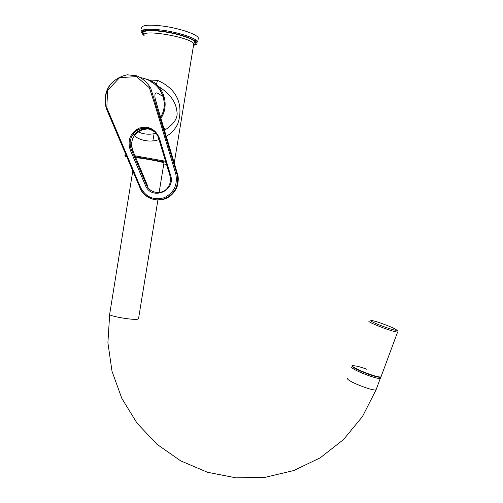 <?xml version="1.0" encoding="UTF-8"?>
<svg xmlns="http://www.w3.org/2000/svg" width="503" height="503" viewBox="0 0 503 503"><rect width="100%" height="100%" fill="white"/><g stroke="black" fill="none" stroke-linecap="round" stroke-linejoin="round"><path stroke-width="0.75" d="M148.901 80.021L157.584 80.354C170.668 86.202 178.043 94.973 179.697 106.661C180.37 112.257 179.747 117.954 177.823 123.757C175.239 129.24 171.366 133.44 166.216 136.37M158.992 139.557C148.731 143.38 135.357 139.318 132.496 133.05M198.1 39.479L198.345 37.964C197.277 34.323 179.338 28.199 162.846 26.068C148.297 24.377 141.224 25.144 141.632 28.369M142.984 29.954L144.254 30.846M194.938 40.774L196.39 40.416M136.495 130.899C141.884 134.175 148.366 134.999 155.943 133.383M164.374 130.208L165.952 129.315C174.497 123.549 178.144 117.539 176.893 111.282C175.855 101.782 169.794 93.558 158.715 86.61M156.345 84.309L157.584 80.354M152.862 140.853L153.949 134.483M380.74 377.948L380.601 377.577L380.325 378.319L380.74 377.948M352.188 366.769C347.001 367.567 376.59 379.759 380.325 378.319C377.099 379.683 350.239 369.051 351.798 367.058L352.188 366.769M352.213 365.92C350.66 367.888 377.533 378.507 380.752 377.162L381.161 376.81M380.859 376.898C380.004 378.407 363.367 373.006 355.81 368.749C347.957 364.442 355.407 364.933 366.951 369.315M135.81 157.741C140.174 157.766 160.891 161.494 163.594 162.733L163.921 163.117M163.198 96.28L163.198 96.28C160.463 96.111 153.767 87.742 155.075 98.06C161.469 121.864 170.027 148.643 177.352 173.642M160.539 117.432C163.066 113.156 164.355 108.529 164.393 103.536L163.198 96.274L159.558 89.383C154.874 83.127 148.699 79.229 141.047 77.701M139.997 187.858L105.919 106.957C104.234 98.619 105.844 90.961 110.742 83.976L110.761 83.957C115.42 79.134 120.94 76.085 127.316 74.809L136.703 75.79C142.657 78.361 147.335 82.498 150.743 88.195L176.786 173.416C178.225 176.534 177.804 186.324 174.994 189.706L174.987 189.725C170.857 196.51 164.808 199.892 156.848 199.873C153.566 199.534 150.806 198.735 148.567 197.484C145.109 195.931 140.287 189.562 140.029 187.927L106.825 109.742C103.04 98.946 106.102 89.572 110.761 83.963L110.761 83.963M151.107 128.504C144.606 127.404 138.991 129.548 134.257 134.949M158.722 138.539C155.697 127.127 139.369 124.549 132.999 134.433L132.993 134.446C129.849 139.243 129.315 144.317 131.377 149.661L146.492 184.972L147.392 185.356L132.704 150.41C130.793 145.329 131.34 140.482 134.364 135.86L134.848 135.194C141.607 128.013 148.687 127.02 156.087 132.22M130.22 149.957C127.297 140.255 130.202 132.999 138.947 128.196C148.548 125.555 155.37 128.887 159.413 138.193L170.611 175.34C176.088 191.266 151.346 200.93 145.38 185.305L130.22 149.957L131.377 149.661L132.735 150.479M169.932 175.641L158.709 138.595L159.413 138.193M145.373 185.305L146.492 184.972C149.718 193.209 161.419 195.183 167.122 188.424C170.234 184.683 171.165 180.439 169.913 175.685L170.611 175.34M154.063 199.521C157.81 200.408 161.601 200.144 165.437 198.716C169.819 196.912 173.183 193.957 175.534 189.857C178.307 186.864 178.747 176.302 177.358 173.642M165.481 198.327C169.643 196.528 172.856 193.668 175.119 189.738M156.559 104.027L155.075 98.06M155.704 100.839L177.389 173.667L175.71 173.623L154.924 104.743L149.372 87.767L136.495 76.613L119.639 77.657L107.642 90.276L106.799 107.68L140.576 187.487L139.985 187.896C141.676 193.862 151.409 200.71 158.52 199.854C165.739 199.295 171.227 195.919 174.987 189.725M162.18 30.155C147.637 28.451 140.576 29.174 140.997 32.33L141.261 32.657C139.784 32.488 144.657 28.671 162.255 31.224C172.101 32.733 180.728 34.808 188.141 37.448L196.711 42.045L197.698 41.919C196.616 38.36 178.666 32.305 162.18 30.155M193.617 44.767L193.963 44.717M193.561 45.251C205.4 43.629 185.167 34.166 162.262 31.236C144.254 29.363 138.218 30.821 144.141 35.606C139.557 28.413 192.089 37.304 193.743 44.013L193.536 45.283M144.135 35.109C137.709 30.557 151.548 29.086 170.027 32.745C188.499 36.304 200.993 42.868 193.837 44.754M165.531 161.243L134.986 155.792M125.964 154.924L124.882 155.358L126.328 155.779M141.651 130.007L147.404 128.856M160.79 118.494C170.574 104.58 162.941 83.026 147.008 79.443M161.054 91.621C158.634 87.264 155.245 83.982 150.894 81.782M165.833 162.249L135.401 156.773M126.385 155.917C124.97 155.955 125.102 156.263 126.775 156.835M163.783 163.997L166.468 164.33M383.613 326.585C401.155 333.017 400.489 330.301 383.644 324.152C366.863 317.965 366.146 320.153 383.613 326.585M368.888 320.983C367.982 321.599 372.748 323.894 383.179 327.868C390.686 330.578 395.49 331.993 397.584 332.099L397.854 331.773M381.268 376.131L380.991 376.866C377.237 378.287 347.403 366.021 352.616 365.241M376.363 389.008L376.062 389.819C372.761 391.403 345.963 380.689 347.604 378.476M380.752 377.162L376.062 389.819L362.468 416.534L343.543 439.54L320.241 457.812L293.714 470.563L265.207 477.309L236.02 477.85L207.443 472.254L180.696 460.861L156.898 444.237L137.017 423.13L121.852 398.47L112.012 371.296L107.9 342.75L109.692 314.035C106.259 315.67 133.968 320.606 138.073 319.078L138.57 318.437M159.552 89.371L163.205 96.274M169.951 175.71L158.703 138.595C158.131 129.126 138.658 123.468 132.993 134.446M174.994 189.7L175.534 189.857C176.012 189.876 179.999 180.52 177.389 173.673L177.358 173.648M140.576 187.487C145.87 197.214 153.78 200.609 164.311 197.666C174.113 192.662 177.911 184.645 175.71 173.623M144.078 34.808L143.028 32.947C142.833 32.299 143.449 31.739 144.877 31.255C149.492 30.123 157.948 30.639 170.259 32.802C182.331 35.449 190.191 38.09 193.837 40.712L194.736 41.692L193.743 44.013L174.227 163.123M197.698 41.919L198.345 37.964M141.733 129.975L147.341 128.856M135.389 156.741L165.82 162.192M165.952 129.315L163.739 128.089M352.219 365.662C352.182 366.203 351.962 367.196 363.141 372.182L376.294 376.571C381.777 377.539 379.809 376.91 380.991 376.866L397.584 332.099C398.338 331.527 398.087 330.811 396.829 329.937M132.786 170.989L109.692 314.035M163.959 162.903L159.124 192.517M157.898 200.024L138.495 318.902M160.539 117.451C163.085 113.162 164.374 108.535 164.406 103.549L163.211 96.274M147.423 185.387L132.735 150.447C131 144.336 131.541 139.476 134.364 135.86L134.364 135.86M132.999 134.433L134.848 135.194"/></g></svg>
